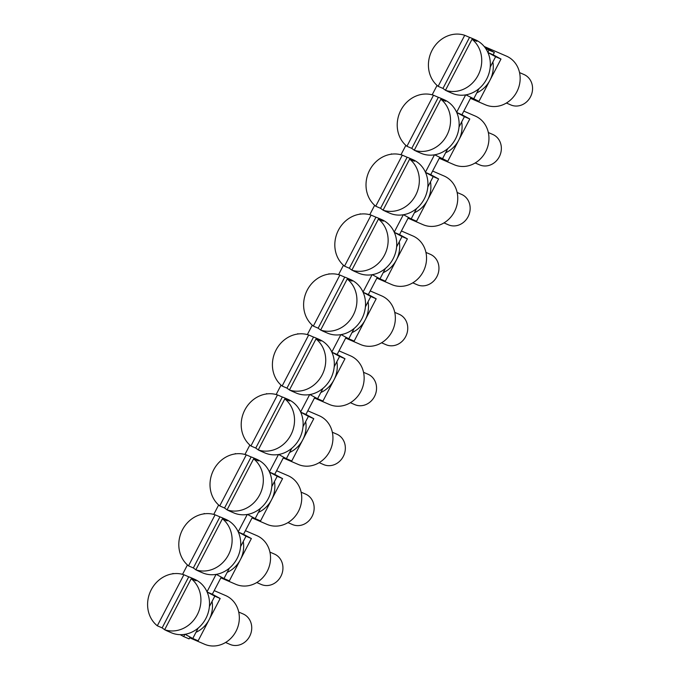 <?xml version="1.0" encoding="UTF-8"?>
<svg xmlns="http://www.w3.org/2000/svg" width="680" height="680" viewBox="0 0 680 680"><rect width="100%" height="100%" fill="white"/><g stroke="black" fill="none" stroke-linecap="round" stroke-linejoin="round"><path stroke-width="1.02" d="M487.832 52.334L488.996 50.108L494.368 52.428L484.789 47.234M488.996 50.108L485.503 48.212M437.062 85.425L432.166 94.826M405.858 145.367L400.962 154.768M425.433 172.219L434.477 154.828M425.51 172.397L430.738 174.658L439.679 157.496M434.699 154.793L447.763 161.287L469.787 118.983L461.941 114.724L470.883 97.554M459.008 127.041L464.414 116.662L469.787 118.983M442.391 158.967L447.797 148.589M456.713 112.463L461.941 114.724M464.414 116.662L456.722 112.481M456.637 112.276L465.681 94.894M465.902 94.852L478.966 101.354L500.99 59.041L493.144 54.782L494.368 52.428M490.212 67.099L495.618 56.721L500.99 59.041M473.594 99.034L479 88.647M487.917 52.521L493.144 54.782M495.618 56.721L487.925 52.547M391.833 154.139L391.187 154.224M374.654 205.309L369.767 214.702M360.638 214.072L359.983 214.157M343.451 265.243L338.563 274.644M329.434 274.014L328.78 274.1M312.248 325.185L307.36 334.585M298.231 333.957L297.576 334.041M281.044 385.126L276.156 394.519M267.027 393.89L266.373 393.983M249.849 445.06L244.953 454.461M235.824 453.832L235.169 453.917M218.645 505.002L213.749 514.403M204.62 513.774L203.966 513.859M187.442 564.944L182.546 574.337M173.417 573.707L172.762 573.801M180.208 634.678L183.702 636.573L184.858 634.346M185.079 634.304L192.771 638.486L198.178 628.099M209.389 606.56L214.795 596.173L207.102 592L212.321 594.235L221.263 577.073M207.018 591.787L216.061 574.404M216.282 574.37L223.975 578.544L229.381 568.157M240.593 546.618L245.999 536.231L238.306 532.058L243.525 534.293L252.458 517.131M238.213 531.854L247.265 514.462M247.486 514.428L255.178 518.602L260.584 508.223M271.796 486.676L277.202 476.298L269.51 472.115M269.416 471.912L278.469 454.529M278.69 454.487L286.382 458.668L291.788 448.281M303 426.743L308.405 416.355L300.713 412.182M300.62 411.969L309.672 394.587M309.893 394.553L317.585 398.726L322.991 388.339M334.203 366.8L339.609 356.413L331.916 352.24L337.135 354.475L346.069 337.314M331.823 352.036L340.875 334.645M341.096 334.611L348.78 338.784L354.186 328.406M365.406 306.858L370.812 296.48L363.12 292.298M363.026 292.094L372.079 274.712M372.291 274.669L379.984 278.851L385.39 268.464M396.61 246.917L402.016 236.538L394.324 232.364L399.534 234.6L408.476 217.43M394.23 232.152L403.282 214.769M403.495 214.736L411.188 218.909L416.594 208.522M427.813 186.983L433.211 176.596L425.527 172.422M411.188 218.909L416.559 221.229L438.591 178.917L430.738 174.658M379.984 278.851L385.365 281.172L407.388 238.858L399.534 234.6M348.78 338.784L354.161 341.105L376.184 298.8L368.339 294.542L377.273 277.372M317.585 398.726L322.957 401.047L344.981 358.734L337.135 354.475M286.382 458.668L291.754 460.989L313.777 418.676L305.932 414.418L314.865 397.248M255.178 518.602L260.55 520.923L282.574 478.618L274.728 474.36L283.662 457.19M223.975 578.544L229.347 580.865L251.371 538.552L243.525 534.293M192.771 638.486L198.144 640.807L220.167 598.494L212.321 594.235M183.702 636.573L189.074 638.894L190.06 637.007M391.365 153.875L391.935 154.122M360.162 213.817L360.731 214.064M363.111 292.281L368.339 294.542M402.016 236.538L407.388 238.858M433.211 176.596L438.591 178.917M328.958 273.76L329.528 274.006M297.755 333.693L298.325 333.94M300.704 412.156L305.932 414.418M339.609 356.413L344.981 358.734M370.812 296.48L376.184 298.8M266.551 393.635L267.121 393.881M235.348 453.577L235.917 453.823M277.202 476.298L282.574 478.618M269.501 472.098L274.728 474.36M308.405 416.355L313.777 418.676M204.144 513.51L204.714 513.757M172.95 573.452L173.519 573.699M214.795 596.173L220.167 598.494M245.999 536.231L251.371 538.552M476.825 92.828A26.52 23.791 -66.6 0 0 492.873 61.991M470.475 98.337L485.401 104.788A26.52 23.791 -66.6 0 0 517.76 89.888A26.52 23.791 -66.6 0 0 506.438 56.108L484.211 46.495M445.51 90.202A29.172 26.171 113.4 0 1 442.969 88.425L438.133 86.334A29.172 26.171 113.4 0 1 432.063 50.303A29.172 26.171 113.4 0 1 464.712 35.283L469.548 37.374A29.172 26.171 113.4 0 1 471.487 38.114L475.252 39.737A29.172 26.171 113.4 0 1 477.139 40.655A29.172 26.171 113.4 0 1 487.22 77.962A29.172 26.171 113.4 0 1 452.106 93.287L448.35 91.664A29.172 26.171 113.4 0 1 446.479 90.754M471.487 38.114A29.172 26.171 113.4 0 1 473.382 39.032A29.172 26.171 113.4 0 1 476.867 41.352L472.031 39.261A29.172 26.171 113.4 0 1 478.1 75.293A29.172 26.171 113.4 0 1 445.46 90.312L450.296 92.403A29.172 26.171 113.4 0 1 448.35 91.664M464.712 35.283L438.133 86.334M519.545 72.599L523.991 74.519A16.575 14.866 113.4 0 1 525.062 75.047A16.575 14.866 113.4 0 1 530.791 96.237A16.575 14.866 113.4 0 1 510.841 104.95L506.396 103.028M472.031 39.261L445.46 90.312M469.548 37.374L442.969 88.425M414.315 150.144A29.172 26.171 113.4 0 1 411.765 148.368L406.929 146.276A29.172 26.171 113.4 0 1 400.86 110.245A29.172 26.171 113.4 0 1 433.508 95.225L438.345 97.316A29.172 26.171 113.4 0 1 440.291 98.056L444.048 99.679A29.172 26.171 113.4 0 1 445.935 100.597A29.172 26.171 113.4 0 1 456.017 137.904A29.172 26.171 113.4 0 1 420.911 153.23L417.146 151.606A29.172 26.171 113.4 0 1 415.276 150.696M440.291 98.056A29.172 26.171 113.4 0 1 442.179 98.974A29.172 26.171 113.4 0 1 445.663 101.286L440.835 99.203A29.172 26.171 113.4 0 1 446.896 135.235A29.172 26.171 113.4 0 1 414.256 150.255L419.092 152.345A29.172 26.171 113.4 0 1 417.146 151.606M433.508 95.225L406.929 146.276M488.342 132.541L492.787 134.462A16.575 14.866 113.4 0 1 493.858 134.98A16.575 14.866 113.4 0 1 499.587 156.179A16.575 14.866 113.4 0 1 479.638 164.883L475.192 162.97M440.835 99.203L414.256 150.255M438.345 97.316L411.765 148.368M445.621 152.77A26.52 23.791 -66.6 0 0 461.669 121.932M439.271 158.279L454.197 164.73A26.52 23.791 -66.6 0 0 486.557 149.821A26.52 23.791 -66.6 0 0 475.235 116.042L463.819 111.112M383.112 210.086A29.172 26.171 113.4 0 1 380.562 208.309L375.725 206.219A29.172 26.171 113.4 0 1 369.656 170.179A29.172 26.171 113.4 0 1 402.305 155.159L407.142 157.25A29.172 26.171 113.4 0 1 409.088 157.989L412.845 159.621A29.172 26.171 113.4 0 1 414.732 160.54A29.172 26.171 113.4 0 1 424.813 197.838A29.172 26.171 113.4 0 1 389.708 213.171L385.942 211.54A29.172 26.171 113.4 0 1 384.072 210.63M409.088 157.989A29.172 26.171 113.4 0 1 410.975 158.907A29.172 26.171 113.4 0 1 414.469 161.228L409.632 159.137A29.172 26.171 113.4 0 1 415.701 195.177A29.172 26.171 113.4 0 1 383.052 210.196L387.889 212.279A29.172 26.171 113.4 0 1 385.942 211.54M402.305 155.159L375.725 206.219M457.138 192.482L461.584 194.404A16.575 14.866 113.4 0 1 462.655 194.922A16.575 14.866 113.4 0 1 468.384 216.121A16.575 14.866 113.4 0 1 448.435 224.825L443.989 222.904M409.632 159.137L383.052 210.196M407.142 157.25L380.562 208.309M414.418 212.713A26.52 23.791 -66.6 0 0 430.474 181.866M408.068 218.212L422.994 224.663A26.52 23.791 -66.6 0 0 455.353 209.763A26.52 23.791 -66.6 0 0 444.031 175.984L432.616 171.054M351.909 270.019A29.172 26.171 113.4 0 1 349.358 268.243L344.522 266.152A29.172 26.171 113.4 0 1 338.462 230.121A29.172 26.171 113.4 0 1 371.101 215.101L375.938 217.192A29.172 26.171 113.4 0 1 377.885 217.931L381.642 219.555A29.172 26.171 113.4 0 1 383.537 220.473A29.172 26.171 113.4 0 1 393.618 257.779A29.172 26.171 113.4 0 1 358.504 273.105L354.739 271.481A29.172 26.171 113.4 0 1 352.869 270.572M377.885 217.931A29.172 26.171 113.4 0 1 379.772 218.85A29.172 26.171 113.4 0 1 383.265 221.17L378.428 219.079A29.172 26.171 113.4 0 1 384.498 255.111A29.172 26.171 113.4 0 1 351.849 270.13L356.685 272.221A29.172 26.171 113.4 0 1 354.739 271.481M371.101 215.101L344.522 266.152M425.935 252.416L430.38 254.337A16.575 14.866 113.4 0 1 431.451 254.864A16.575 14.866 113.4 0 1 437.18 276.054A16.575 14.866 113.4 0 1 417.231 284.767L412.786 282.846M378.428 219.079L351.849 270.13M375.938 217.192L349.358 268.243M383.214 272.646A26.52 23.791 -66.6 0 0 399.271 241.808M376.865 278.154L391.799 284.606A26.52 23.791 -66.6 0 0 424.15 269.705A26.52 23.791 -66.6 0 0 412.828 235.926L401.412 230.987M320.705 329.962A29.172 26.171 113.4 0 1 318.155 328.185L313.327 326.094A29.172 26.171 113.4 0 1 307.258 290.062A29.172 26.171 113.4 0 1 339.898 275.043L344.734 277.134A29.172 26.171 113.4 0 1 346.681 277.874L350.438 279.497A29.172 26.171 113.4 0 1 352.333 280.415A29.172 26.171 113.4 0 1 362.414 317.721A29.172 26.171 113.4 0 1 327.301 333.047L323.536 331.423A29.172 26.171 113.4 0 1 321.666 330.514M346.681 277.874A29.172 26.171 113.4 0 1 348.568 278.791A29.172 26.171 113.4 0 1 352.061 281.103L347.225 279.021A29.172 26.171 113.4 0 1 353.294 315.052A29.172 26.171 113.4 0 1 320.646 330.072L325.482 332.163A29.172 26.171 113.4 0 1 323.536 331.423M339.898 275.043L313.327 326.094M394.731 312.358L399.177 314.279A16.575 14.866 113.4 0 1 400.248 314.798A16.575 14.866 113.4 0 1 405.977 335.997A16.575 14.866 113.4 0 1 386.027 344.709L381.582 342.788M347.225 279.021L320.646 330.072M344.734 277.134L318.155 328.185M352.01 332.588A26.52 23.791 -66.6 0 0 368.067 301.75M345.661 338.096L360.596 344.548A26.52 23.791 -66.6 0 0 392.955 329.638A26.52 23.791 -66.6 0 0 381.633 295.859L370.217 290.929M320.807 392.53A26.52 23.791 -66.6 0 0 336.863 361.683M314.457 398.029L329.392 404.481A26.52 23.791 -66.6 0 0 361.751 389.58A26.52 23.791 -66.6 0 0 350.429 355.801L339.014 350.872M289.501 389.903A29.172 26.171 113.4 0 1 286.96 388.127L282.124 386.036A29.172 26.171 113.4 0 1 276.054 350.004A29.172 26.171 113.4 0 1 308.695 334.985L313.531 337.067A29.172 26.171 113.4 0 1 315.477 337.807L319.243 339.439A29.172 26.171 113.4 0 1 321.13 340.357A29.172 26.171 113.4 0 1 331.211 377.655A29.172 26.171 113.4 0 1 296.098 392.989L292.341 391.357A29.172 26.171 113.4 0 1 290.462 390.456M315.477 337.807A29.172 26.171 113.4 0 1 317.365 338.733A29.172 26.171 113.4 0 1 320.858 341.046L316.022 338.954A29.172 26.171 113.4 0 1 322.091 374.995A29.172 26.171 113.4 0 1 289.442 390.014L294.278 392.096A29.172 26.171 113.4 0 1 292.341 391.357M308.695 334.985L282.124 386.036M363.528 372.3L367.974 374.221A16.575 14.866 113.4 0 1 369.053 374.74A16.575 14.866 113.4 0 1 374.774 395.938A16.575 14.866 113.4 0 1 354.824 404.642L350.387 402.721M316.022 338.954L289.442 390.014M313.531 337.067L286.96 388.127M289.603 452.463A26.52 23.791 -66.6 0 0 305.66 421.625M283.254 457.971L298.188 464.423A26.52 23.791 -66.6 0 0 330.548 449.522A26.52 23.791 -66.6 0 0 319.226 415.743L307.81 410.805M258.298 449.837A29.172 26.171 113.4 0 1 255.756 448.06L250.92 445.978A29.172 26.171 113.4 0 1 244.851 409.938A29.172 26.171 113.4 0 1 277.491 394.918L282.327 397.01A29.172 26.171 113.4 0 1 284.274 397.749L288.039 399.373A29.172 26.171 113.4 0 1 289.926 400.291A29.172 26.171 113.4 0 1 300.007 437.597A29.172 26.171 113.4 0 1 264.894 452.923L261.137 451.299A29.172 26.171 113.4 0 1 259.267 450.389M284.274 397.749A29.172 26.171 113.4 0 1 286.161 398.667A29.172 26.171 113.4 0 1 289.654 400.988L284.818 398.897A29.172 26.171 113.4 0 1 290.887 434.928A29.172 26.171 113.4 0 1 258.238 449.947L263.075 452.038A29.172 26.171 113.4 0 1 261.137 451.299M277.491 394.918L250.92 445.978M332.333 432.233L336.77 434.154A16.575 14.866 113.4 0 1 337.85 434.681A16.575 14.866 113.4 0 1 343.578 455.872A16.575 14.866 113.4 0 1 323.629 464.585L319.183 462.663M284.818 398.897L258.238 449.947M282.327 397.01L255.756 448.06M258.409 512.406A26.52 23.791 -66.6 0 0 274.457 481.567M252.059 517.913L266.985 524.365A26.52 23.791 -66.6 0 0 299.344 509.456A26.52 23.791 -66.6 0 0 288.023 475.677L276.607 470.747M227.095 509.779A29.172 26.171 113.4 0 1 224.553 508.002L219.716 505.912A29.172 26.171 113.4 0 1 213.647 469.88A29.172 26.171 113.4 0 1 246.296 454.861L251.132 456.952A29.172 26.171 113.4 0 1 253.071 457.691L256.836 459.315A29.172 26.171 113.4 0 1 258.723 460.233A29.172 26.171 113.4 0 1 268.804 497.539A29.172 26.171 113.4 0 1 233.69 512.865L229.933 511.241A29.172 26.171 113.4 0 1 228.064 510.331M253.071 457.691A29.172 26.171 113.4 0 1 254.966 458.609A29.172 26.171 113.4 0 1 258.451 460.929L253.614 458.838A29.172 26.171 113.4 0 1 259.683 494.87A29.172 26.171 113.4 0 1 227.043 509.889L231.88 511.981A29.172 26.171 113.4 0 1 229.933 511.241M246.296 454.861L219.716 505.912M301.129 492.175L305.575 494.096A16.575 14.866 113.4 0 1 306.646 494.615A16.575 14.866 113.4 0 1 312.375 515.814A16.575 14.866 113.4 0 1 292.425 524.527L287.98 522.606M253.614 458.838L227.043 509.889M251.132 456.952L224.553 508.002M195.891 569.721A29.172 26.171 113.4 0 1 193.35 567.944L188.513 565.854A29.172 26.171 113.4 0 1 182.444 529.822A29.172 26.171 113.4 0 1 215.093 514.803L219.929 516.885A29.172 26.171 113.4 0 1 221.867 517.625L225.632 519.256A29.172 26.171 113.4 0 1 227.519 520.174A29.172 26.171 113.4 0 1 237.6 557.472A29.172 26.171 113.4 0 1 202.487 572.807L198.73 571.174A29.172 26.171 113.4 0 1 196.86 570.274M221.867 517.625A29.172 26.171 113.4 0 1 223.762 518.551A29.172 26.171 113.4 0 1 227.248 520.863L222.411 518.772A29.172 26.171 113.4 0 1 228.48 554.812A29.172 26.171 113.4 0 1 195.84 569.832L200.677 571.923A29.172 26.171 113.4 0 1 198.73 571.174M215.093 514.803L188.513 565.854M269.926 552.117L274.372 554.038A16.575 14.866 113.4 0 1 275.442 554.557A16.575 14.866 113.4 0 1 281.172 575.756A16.575 14.866 113.4 0 1 261.222 584.46L256.776 582.539M222.411 518.772L195.84 569.832M219.929 516.885L193.35 567.944M227.205 572.347A26.52 23.791 -66.6 0 0 243.253 541.501M220.855 577.847L235.781 584.298A26.52 23.791 -66.6 0 0 268.141 569.398A26.52 23.791 -66.6 0 0 256.819 535.619L245.403 530.689M196.001 632.281A26.52 23.791 -66.6 0 0 212.049 601.443M189.652 637.789L204.578 644.24A26.52 23.791 -66.6 0 0 236.938 629.34A26.52 23.791 -66.6 0 0 225.615 595.561L214.2 590.623M164.696 629.654A29.172 26.171 113.4 0 1 162.146 627.878L157.309 625.795A29.172 26.171 113.4 0 1 151.24 589.755A29.172 26.171 113.4 0 1 183.889 574.736L188.725 576.827A29.172 26.171 113.4 0 1 190.672 577.567L194.429 579.19A29.172 26.171 113.4 0 1 196.316 580.108A29.172 26.171 113.4 0 1 206.397 617.414A29.172 26.171 113.4 0 1 171.292 632.74L167.526 631.116A29.172 26.171 113.4 0 1 165.656 630.207M190.672 577.567A29.172 26.171 113.4 0 1 192.559 578.485A29.172 26.171 113.4 0 1 196.044 580.805L191.216 578.714A29.172 26.171 113.4 0 1 197.276 614.745A29.172 26.171 113.4 0 1 164.636 629.765L169.473 631.856A29.172 26.171 113.4 0 1 167.526 631.116M183.889 574.736L157.309 625.795M238.723 612.051L243.168 613.972A16.575 14.866 113.4 0 1 244.239 614.499A16.575 14.866 113.4 0 1 249.968 635.689A16.575 14.866 113.4 0 1 230.019 644.402L225.573 642.481M191.216 578.714L164.636 629.765M188.725 576.827L162.146 627.878"/></g></svg>
